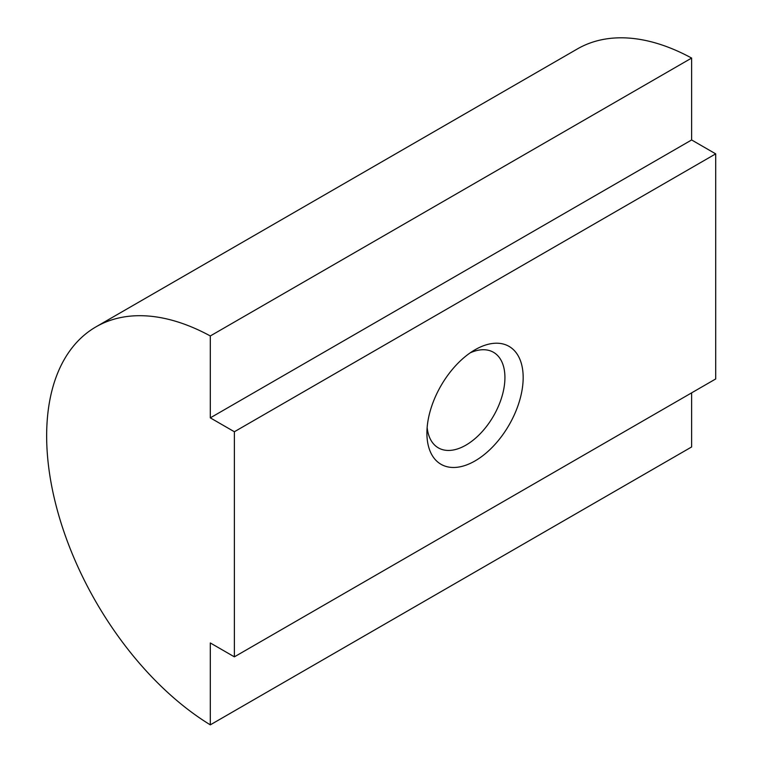 <?xml version="1.0" encoding="UTF-8"?>
<svg xmlns="http://www.w3.org/2000/svg" width="763" height="763" viewBox="0 0 763 763"><rect width="100%" height="100%" fill="white"/><g stroke="black" fill="none" stroke-linecap="round" stroke-linejoin="round"><path stroke-width="1.14" d="M475.034 349.769L475.034 349.769A68.069 39.304 -60 0 1 523.17 377.561A68.069 39.304 -60 0 1 475.034 460.928A68.069 39.304 -60 0 1 426.908 433.136A68.069 39.304 -60 0 1 475.034 349.769L475.034 349.769M470.237 352.821A55.174 31.855 -60 0 1 493.499 352.306A55.174 31.855 -60 0 1 501.959 396.512A55.174 31.855 -60 0 1 465.916 445.134A55.174 31.855 -60 0 1 438.334 447.862A55.174 31.855 -60 0 1 427.146 427.461M210.302 724.85L210.302 642.951L234.375 656.848L234.375 431.753L210.302 417.857L210.302 335.958L691.631 58.064A238.247 137.55 -120 0 0 577.324 48.966L95.995 326.85A238.247 137.55 -120 0 0 58.57 514.663A238.247 137.55 -120 0 0 210.302 724.85L691.631 446.956L691.631 392.85M210.302 335.958A238.247 137.55 -120 0 0 95.995 326.85M234.375 656.848L715.704 378.953L715.704 153.859L691.631 139.963L691.631 58.064M234.375 431.753L715.704 153.859M210.302 417.857L691.631 139.963"/></g></svg>
